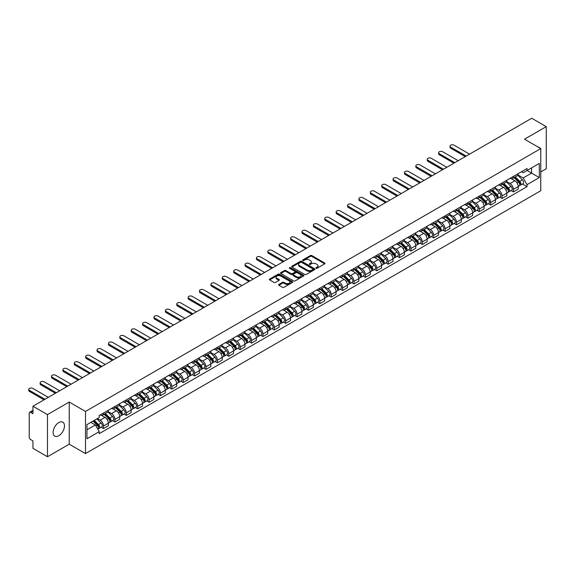 <?xml version="1.0" encoding="UTF-8"?>
<svg xmlns="http://www.w3.org/2000/svg" width="575" height="575" viewBox="0 0 575 575"><rect width="100%" height="100%" fill="white"/><g stroke="black" fill="none" stroke-linecap="round" stroke-linejoin="round"><path stroke-width="0.86" d="M316.077 268.238A0.712 0.41 0 0 0 317.077 268.238L324.688 263.839A1.013 0.582 0 0 0 324.99 263.429A1.013 0.582 0 0 0 324.688 263.012L311.794 255.566A1.013 0.582 0 0 0 310.363 255.566L302.752 259.965A0.712 0.41 0 0 0 303.758 260.54L304.743 259.972A3.242 1.869 0 0 1 309.321 259.972L310.399 260.59A3.242 1.869 0 0 1 311.348 261.92A3.242 1.869 0 0 1 310.399 263.242L309.415 263.81A0.712 0.41 0 0 0 310.414 264.385L311.406 263.817A3.242 1.869 0 0 1 315.984 263.817L317.062 264.442A3.242 1.869 0 0 1 318.011 265.765A3.242 1.869 0 0 1 317.062 267.088L316.077 267.655A0.712 0.41 0 0 0 316.077 268.238L316.077 267.655M58.787 435.721A8.05 4.65 120 0 0 64.048 428.627A8.05 4.65 120 0 0 62.812 422.172A8.05 4.65 120 0 0 58.787 422.575A8.05 4.65 120 0 0 53.525 429.669A8.05 4.65 120 0 0 54.762 436.116A8.05 4.65 120 0 0 58.787 435.721M539.817 148.041A8.05 4.65 120 0 0 538.962 147.272A8.05 4.65 120 0 0 537.862 146.912M278.911 284.438A1.013 0.582 0 0 0 278.616 284.848A1.013 0.582 0 0 0 278.911 285.265L282.533 287.356A1.013 0.582 0 0 0 283.964 287.356L292.416 282.476A1.013 0.582 0 0 0 292.718 282.059A1.013 0.582 0 0 0 292.416 281.642L279.522 274.203A1.013 0.582 0 0 0 278.092 274.203L269.639 279.083A1.013 0.582 0 0 0 269.337 279.493A1.013 0.582 0 0 0 269.639 279.91L274.009 282.433A1.013 0.582 0 0 0 275.439 282.433L279.055 280.341A1.013 0.582 0 0 0 279.357 279.932A1.013 0.582 0 0 0 279.055 279.515L276.891 278.264A2.71 1.567 0 0 1 276.093 277.157A2.71 1.567 0 0 1 277.768 275.713A2.71 1.567 0 0 1 280.722 276.05L289.211 280.952A2.71 1.567 0 0 1 290.008 282.059A2.71 1.567 0 0 1 288.334 283.504A2.71 1.567 0 0 1 285.38 283.166L283.964 282.347A1.013 0.582 0 0 0 282.533 282.347L278.911 284.438L278.911 285.265L282.533 283.195L282.533 282.347M85.495 411.448L69.223 402.047L47.473 414.604L32.948 406.223L531.724 118.256L546.25 126.644L524.501 139.2L540.773 148.594L85.495 411.448L85.495 453.582L540.773 190.735L540.773 148.594M304.815 274.491A1.013 0.582 0 0 0 306.245 274.491L314.697 269.61A1.013 0.582 0 0 0 314.992 269.193A1.013 0.582 0 0 0 314.697 268.784L301.803 261.338A1.013 0.582 0 0 0 300.373 261.338L291.913 266.218A1.013 0.582 0 0 0 291.618 266.635A1.013 0.582 0 0 0 291.913 267.044L304.815 274.491M289.728 268.388A0.712 0.41 0 0 1 290.447 268.489L290.447 267.648L303.557 275.217A1.013 0.582 0 0 1 303.852 275.626A1.013 0.582 0 0 1 303.557 276.043L295.104 280.923A1.013 0.582 0 0 1 293.674 280.923L280.78 273.477L284.395 271.4L284.395 270.559L280.78 272.651A1.013 0.582 0 0 0 280.478 273.06A1.013 0.582 0 0 0 280.78 273.477L280.78 272.651M284.395 271.4A1.013 0.582 0 0 1 285.825 271.4L285.825 270.559A1.013 0.582 0 0 0 284.395 270.559M285.825 270.559L291.058 273.578A1.013 0.582 0 0 0 292.488 273.578L294.889 272.198A1.013 0.582 0 0 0 295.183 271.781A1.013 0.582 0 0 0 294.889 271.364L289.448 268.223A0.712 0.41 0 0 1 290.447 267.648M47.473 414.604L47.473 456.744L32.948 448.356L32.948 440.903L30.683 439.595A2.063 1.193 -120 0 1 29.224 437.065L29.224 413.217A2.063 1.193 -120 0 1 29.656 412.275L32.948 410.37M540.773 171.939L546.25 168.777L546.25 126.644M47.473 456.744L69.223 444.188L85.495 453.582M32.948 406.223L32.948 413.677L30.683 412.376A2.063 1.193 -120 0 0 29.656 412.275M513.403 176.403A4.751 2.738 60 0 1 512.426 178.537L517.241 175.756A4.751 2.738 -120 0 0 518.226 173.621M506.568 181.52L510.047 183.526A4.751 2.738 60 0 1 513.41 189.34L518.226 186.559A4.751 2.738 -120 0 0 514.869 180.744L511.419 178.753M518.226 186.559L518.226 189.132L513.41 191.913L511.096 190.577M512.426 178.537A4.751 2.738 60 0 1 510.09 178.322M513.41 189.34L513.41 191.913M502.018 182.979A4.751 2.738 60 0 1 501.041 185.107L505.856 182.325A4.751 2.738 -120 0 0 506.841 180.198M499.711 197.153L502.018 198.483L506.841 195.701L506.841 193.135A4.751 2.738 -120 0 0 503.484 187.321L500.034 185.33M501.041 185.107A4.751 2.738 60 0 1 498.698 184.898M495.183 188.09L498.662 190.102A4.751 2.738 60 0 1 502.018 195.917L502.018 198.483M490.633 189.549A4.751 2.738 60 0 1 489.656 191.683L494.471 188.902A4.751 2.738 -120 0 0 495.456 186.767M488.326 203.722L490.633 205.059L495.456 202.278L495.456 199.705A4.751 2.738 -120 0 0 492.092 193.89L488.649 191.899M489.656 191.683A4.751 2.738 60 0 1 487.312 191.468M483.798 194.666L487.277 196.672A4.751 2.738 60 0 1 490.633 202.486L490.633 205.059M479.248 196.125A4.751 2.738 60 0 1 478.263 198.26L483.086 195.478A4.751 2.738 -120 0 0 484.064 193.344M476.941 210.299L479.248 211.629L484.064 208.854L484.064 206.281A4.751 2.738 -120 0 0 480.707 200.467L477.264 198.476M478.263 198.26A4.751 2.738 60 0 1 475.927 198.044M472.413 201.236L475.892 203.248A4.751 2.738 60 0 1 479.248 209.063L479.248 211.629M467.863 202.702A4.751 2.738 60 0 1 466.878 204.829L471.701 202.048A4.751 2.738 -120 0 0 472.679 199.92M465.556 216.868L467.863 218.205L472.679 215.424L472.679 212.851A4.751 2.738 -120 0 0 469.322 207.036L465.879 205.045M466.878 204.829A4.751 2.738 60 0 1 464.543 204.614M461.028 207.812L464.507 209.818A4.751 2.738 60 0 1 467.863 215.632L467.863 218.205M456.478 209.271A4.751 2.738 60 0 1 455.493 211.406L460.309 208.624A4.751 2.738 -120 0 0 461.294 206.49M454.171 223.445L456.478 224.782L461.294 222L461.294 219.427A4.751 2.738 -120 0 0 457.937 213.612L454.487 211.622M455.493 211.406A4.751 2.738 60 0 1 453.158 211.19M449.643 214.382L453.122 216.394A4.751 2.738 60 0 1 456.478 222.209L456.478 224.782M445.093 215.848A4.751 2.738 60 0 1 444.108 217.975L448.924 215.194A4.751 2.738 -120 0 0 449.909 213.066M442.786 230.022L445.093 231.351L449.909 228.57L449.909 226.004A4.751 2.738 -120 0 0 446.552 220.189L443.102 218.198M444.108 217.975A4.751 2.738 60 0 1 441.772 217.76M438.258 220.958L441.737 222.963A4.751 2.738 60 0 1 445.093 228.785L445.093 231.351M433.708 222.417A4.751 2.738 60 0 1 432.723 224.552L437.539 221.77A4.751 2.738 -120 0 0 438.524 219.636M431.401 236.591L433.708 237.928L438.524 235.146L438.524 232.573A4.751 2.738 -120 0 0 435.167 226.758L431.717 224.768M432.723 224.552A4.751 2.738 60 0 1 430.387 224.336M426.873 227.535L430.352 229.54A4.751 2.738 60 0 1 433.708 235.355L433.708 237.928M422.323 228.994A4.751 2.738 60 0 1 421.338 231.121L426.154 228.34A4.751 2.738 -120 0 0 427.139 226.212M420.016 243.167L422.323 244.497L427.139 241.716L427.139 239.15A4.751 2.738 -120 0 0 423.782 233.335L420.332 231.344M421.338 231.121A4.751 2.738 60 0 1 419.003 230.913M415.488 234.104L418.967 236.117A4.751 2.738 60 0 1 422.323 241.931L422.323 244.497M410.938 235.563A4.751 2.738 60 0 1 409.953 237.698L414.769 234.916A4.751 2.738 -120 0 0 415.754 232.782M408.624 249.737L410.938 251.074L415.754 248.292L415.754 245.719A4.751 2.738 -120 0 0 412.397 239.904L408.947 237.913M409.953 237.698A4.751 2.738 60 0 1 407.618 237.482M404.103 240.681L407.582 242.686A4.751 2.738 60 0 1 410.938 248.501L410.938 251.074M399.553 242.14A4.751 2.738 60 0 1 398.568 244.267L403.384 241.493A4.751 2.738 -120 0 0 404.369 239.358M397.239 256.313L399.553 257.643L404.369 254.862L404.369 252.296A4.751 2.738 -120 0 0 401.012 246.481L397.562 244.49M398.568 244.267A4.751 2.738 60 0 1 396.232 244.059M392.718 247.25L396.197 249.263A4.751 2.738 60 0 1 399.553 255.077L399.553 257.643M388.168 248.709A4.751 2.738 60 0 1 387.183 250.844L391.999 248.062A4.751 2.738 -120 0 0 392.984 245.935M385.854 262.883L388.168 264.22L392.984 261.438L392.984 258.865A4.751 2.738 -120 0 0 389.627 253.05L386.177 251.059M387.183 250.844A4.751 2.738 60 0 1 384.848 250.628M381.326 253.827L384.804 255.832A4.751 2.738 60 0 1 388.168 261.647L388.168 264.22M376.776 255.286A4.751 2.738 60 0 1 375.798 257.42L380.614 254.639A4.751 2.738 -120 0 0 381.599 252.504M374.469 269.459L376.776 270.796L381.599 268.015L381.599 265.442A4.751 2.738 -120 0 0 378.242 259.627L374.792 257.636M375.798 257.42A4.751 2.738 60 0 1 373.455 257.205M369.941 260.396L373.419 262.408A4.751 2.738 60 0 1 376.776 268.223L376.776 270.796M365.391 261.862A4.751 2.738 60 0 1 364.413 263.99L369.229 261.208A4.751 2.738 -120 0 0 370.214 259.081M363.084 276.036L365.391 277.366L370.214 274.584L370.214 272.018A4.751 2.738 -120 0 0 366.857 266.196L363.407 264.213M364.413 263.99A4.751 2.738 60 0 1 362.07 263.774M358.556 266.973L362.034 268.978A4.751 2.738 60 0 1 365.391 274.793L365.391 277.366M354.006 268.432A4.751 2.738 60 0 1 353.028 270.566L357.844 267.785A4.751 2.738 -120 0 0 358.822 265.65M351.699 282.605L354.006 283.942L358.829 281.161L358.829 278.588A4.751 2.738 -120 0 0 355.465 272.773L352.022 270.782M353.028 270.566A4.751 2.738 60 0 1 350.685 270.351M347.171 273.549L350.649 275.554A4.751 2.738 60 0 1 354.006 281.369L354.006 283.942M342.621 275.008A4.751 2.738 60 0 1 341.636 277.136L346.459 274.354A4.751 2.738 -120 0 0 347.437 272.227M340.314 289.182L342.621 290.512L347.437 287.73L347.437 285.164A4.751 2.738 -120 0 0 344.08 279.349L340.637 277.358M341.636 277.136A4.751 2.738 60 0 1 339.3 276.92M335.786 280.118L339.264 282.131A4.751 2.738 60 0 1 342.621 287.946L342.621 290.512M331.236 281.577A4.751 2.738 60 0 1 330.251 283.712L335.074 280.931A4.751 2.738 -120 0 0 336.052 278.796M328.929 295.751L331.236 297.088L336.052 294.307L336.052 291.733A4.751 2.738 -120 0 0 332.695 285.919L329.252 283.928M330.251 283.712A4.751 2.738 60 0 1 327.915 283.497M324.401 286.695L327.879 288.7A4.751 2.738 60 0 1 331.236 294.515L331.236 297.088M319.851 288.154A4.751 2.738 60 0 1 318.866 290.282L323.682 287.5A4.751 2.738 -120 0 0 324.667 285.373M317.544 302.328L319.851 303.658L324.667 300.876L324.667 298.31A4.751 2.738 -120 0 0 321.31 292.495L317.86 290.504M318.866 290.282A4.751 2.738 60 0 1 316.53 290.073M313.016 293.264L316.494 295.277A4.751 2.738 60 0 1 319.851 301.092L319.851 303.658M308.466 294.723A4.751 2.738 60 0 1 307.481 296.858L312.297 294.077A4.751 2.738 -120 0 0 313.282 291.949M306.159 308.897L308.466 310.234L313.282 307.452L313.282 304.879A4.751 2.738 -120 0 0 309.925 299.065L306.475 297.074M307.481 296.858A4.751 2.738 60 0 1 305.145 296.643M301.631 299.841L305.109 301.846A4.751 2.738 60 0 1 308.466 307.661L308.466 310.234M297.081 301.3A4.751 2.738 60 0 1 296.096 303.435L300.912 300.653A4.751 2.738 -120 0 0 301.897 298.518M294.774 315.474L297.081 316.803L301.897 314.029L301.897 311.456A4.751 2.738 -120 0 0 298.54 305.641L295.09 303.65M296.096 303.435A4.751 2.738 60 0 1 293.76 303.219M290.246 306.41L293.724 308.423A4.751 2.738 60 0 1 297.081 314.238L297.081 316.803M285.696 307.877A4.751 2.738 60 0 1 284.711 310.004L289.527 307.223A4.751 2.738 -120 0 0 290.512 305.095M283.382 322.043L285.696 323.38L290.512 320.598L290.512 318.025A4.751 2.738 -120 0 0 287.155 312.211L283.705 310.22M284.711 310.004A4.751 2.738 60 0 1 282.375 309.788M278.861 312.987L282.339 314.992A4.751 2.738 60 0 1 285.696 320.807L285.696 323.38M274.311 314.446A4.751 2.738 60 0 1 273.326 316.581L278.142 313.799A4.751 2.738 -120 0 0 279.127 311.664M271.997 328.62L274.311 329.957L279.127 327.175L279.127 324.602A4.751 2.738 -120 0 0 275.77 318.787L272.32 316.796M273.326 316.581A4.751 2.738 60 0 1 270.99 316.365M267.476 319.556L270.954 321.569A4.751 2.738 60 0 1 274.311 327.383L274.311 329.957M262.926 321.022A4.751 2.738 60 0 1 261.941 323.15L266.757 320.368A4.751 2.738 -120 0 0 267.742 318.241M260.612 335.196L262.926 336.526L267.742 333.744L267.742 331.178A4.751 2.738 -120 0 0 264.385 325.364L260.935 323.373M261.941 323.15A4.751 2.738 60 0 1 259.605 322.934M256.083 326.133L259.569 328.138A4.751 2.738 60 0 1 262.926 333.96L262.926 336.526M251.541 327.592A4.751 2.738 60 0 1 250.556 329.727L255.372 326.945A4.751 2.738 -120 0 0 256.357 324.81M249.227 341.766L251.541 343.103L256.357 340.321L256.357 337.748A4.751 2.738 -120 0 0 253 331.933L249.55 329.942M250.556 329.727A4.751 2.738 60 0 1 248.22 329.511M244.698 332.709L248.177 334.715A4.751 2.738 60 0 1 251.541 340.529L251.541 343.103M240.149 334.168A4.751 2.738 60 0 1 239.171 336.296L243.987 333.514A4.751 2.738 -120 0 0 244.972 331.387M237.842 348.342L240.149 349.672L244.972 346.89L244.972 344.324A4.751 2.738 -120 0 0 241.615 338.51L238.165 336.519M239.171 336.296A4.751 2.738 60 0 1 236.828 336.088M233.313 339.279L236.792 341.291A4.751 2.738 60 0 1 240.149 347.106L240.149 349.672M228.764 340.738A4.751 2.738 60 0 1 227.786 342.873L232.602 340.091A4.751 2.738 -120 0 0 233.587 337.956M226.457 354.912L228.764 356.248L233.587 353.467L233.587 350.894A4.751 2.738 -120 0 0 230.223 345.079L226.78 343.088M227.786 342.873A4.751 2.738 60 0 1 225.443 342.657M221.928 345.855L225.407 347.861A4.751 2.738 60 0 1 228.764 353.675L228.764 356.248M217.379 347.314A4.751 2.738 60 0 1 216.394 349.442L221.217 346.668A4.751 2.738 -120 0 0 222.194 344.533M215.072 361.488L217.379 362.818L222.194 360.036L222.194 357.47A4.751 2.738 -120 0 0 218.838 351.656L215.395 349.665M216.394 349.442A4.751 2.738 60 0 1 214.058 349.233M210.543 352.425L214.022 354.437A4.751 2.738 60 0 1 217.379 360.252L217.379 362.818M205.994 353.891A4.751 2.738 60 0 1 205.009 356.018L209.832 353.237A4.751 2.738 -120 0 0 210.809 351.109M203.687 368.058L205.994 369.394L210.809 366.613L210.809 364.04A4.751 2.738 -120 0 0 207.453 358.225L204.01 356.234M205.009 356.018A4.751 2.738 60 0 1 202.673 355.803M199.158 359.001L202.637 361.007A4.751 2.738 60 0 1 205.994 366.821L205.994 369.394M194.609 360.46A4.751 2.738 60 0 1 193.624 362.595L198.447 359.813A4.751 2.738 -120 0 0 199.424 357.679M192.302 374.634L194.609 375.971L199.424 373.189L199.424 370.616A4.751 2.738 -120 0 0 196.068 364.802L192.625 362.811M193.624 362.595A4.751 2.738 60 0 1 191.288 362.379M187.773 365.571L191.252 367.583A4.751 2.738 60 0 1 194.609 373.398L194.609 375.971M183.224 367.037A4.751 2.738 60 0 1 182.239 369.164L187.055 366.383A4.751 2.738 -120 0 0 188.039 364.255M180.917 381.211L183.224 382.54L188.039 379.759L188.039 377.193A4.751 2.738 -120 0 0 184.683 371.371L181.233 369.387M182.239 369.164A4.751 2.738 60 0 1 179.903 368.949M176.388 372.147L179.867 374.152A4.751 2.738 60 0 1 183.224 379.967L183.224 382.54M171.839 373.606A4.751 2.738 60 0 1 170.854 375.741L175.67 372.959A4.751 2.738 -120 0 0 176.654 370.825M169.532 387.78L171.839 389.117L176.654 386.335L176.654 383.762A4.751 2.738 -120 0 0 173.298 377.948L169.848 375.957M170.854 375.741A4.751 2.738 60 0 1 168.518 375.525M165.003 378.724L168.482 380.729A4.751 2.738 60 0 1 171.839 386.544L171.839 389.117M160.454 380.183A4.751 2.738 60 0 1 159.469 382.31L164.285 379.529A4.751 2.738 -120 0 0 165.269 377.401M158.147 394.357L160.454 395.686L165.269 392.905L165.269 390.339A4.751 2.738 -120 0 0 161.913 384.524L158.463 382.533M159.469 382.31A4.751 2.738 60 0 1 157.133 382.095M153.618 385.293L157.097 387.306A4.751 2.738 60 0 1 160.454 393.12L160.454 395.686M149.069 386.752A4.751 2.738 60 0 1 148.084 388.887L152.9 386.105A4.751 2.738 -120 0 0 153.884 383.971M146.754 400.926L149.069 402.263L153.884 399.481L153.884 396.908A4.751 2.738 -120 0 0 150.528 391.093L147.078 389.103M148.084 388.887A4.751 2.738 60 0 1 145.748 388.671M142.233 391.87L145.712 393.875A4.751 2.738 60 0 1 149.069 399.69L149.069 402.263M137.684 393.329A4.751 2.738 60 0 1 136.699 395.456L141.515 392.675A4.751 2.738 -120 0 0 142.499 390.547M135.369 407.503L137.684 408.832L142.499 406.051L142.499 403.485A4.751 2.738 -120 0 0 139.143 397.67L135.693 395.679M136.699 395.456A4.751 2.738 60 0 1 134.363 395.248M130.848 398.439L134.327 400.452A4.751 2.738 60 0 1 137.684 406.266L137.684 408.832M126.299 399.898A4.751 2.738 60 0 1 125.314 402.033L130.13 399.251A4.751 2.738 -120 0 0 131.114 397.124M123.984 414.072L126.299 415.409L131.114 412.627L131.114 410.054A4.751 2.738 -120 0 0 127.758 404.239L124.308 402.248M125.314 402.033A4.751 2.738 60 0 1 122.978 401.817M119.456 405.016L122.942 407.021A4.751 2.738 60 0 1 126.299 412.836L126.299 415.409M114.914 406.475A4.751 2.738 60 0 1 113.929 408.609L118.745 405.828A4.751 2.738 -120 0 0 119.729 403.693M112.599 420.648L114.914 421.978L119.729 419.204L119.729 416.631A4.751 2.738 -120 0 0 116.373 410.816L112.923 408.825M113.929 408.609A4.751 2.738 60 0 1 111.593 408.394M108.071 411.585L111.55 413.598A4.751 2.738 60 0 1 114.914 419.412L114.914 421.978M103.522 413.051A4.751 2.738 60 0 1 102.544 415.179L107.36 412.397A4.751 2.738 -120 0 0 108.344 410.27M101.214 427.225L103.522 428.555L108.344 425.773L108.344 423.2A4.751 2.738 -120 0 0 104.988 417.385L101.538 415.394M102.544 415.179A4.751 2.738 60 0 1 100.201 414.963M97.391 418.571L100.165 420.167A4.751 2.738 60 0 1 103.522 425.982L103.522 428.555M521.475 171.745L523.185 172.737L539.314 163.429L531.58 167.893L531.58 173.118L523.185 177.963L517.953 174.944M86.954 429.82L95.349 424.975L99.216 431.674L86.954 438.754L86.954 424.594L99.216 417.515L99.216 415.531L527.052 168.525L527.052 170.509L539.314 177.582L527.052 184.661L523.185 177.963M539.314 163.429L539.314 177.582M99.216 431.674L99.216 433.651L527.052 186.645L527.052 184.661M69.223 402.047L69.223 444.188M95.349 424.975L90.828 422.359M522.481 184.007L527.052 186.645M316.358 268.331L317.062 267.928A3.242 1.869 0 0 0 318.011 266.606L318.011 265.765M311.348 261.92L311.348 262.761A3.242 1.869 0 0 1 310.399 264.083L309.695 264.486M324.688 263.012L324.688 263.839L311.794 256.407A1.013 0.582 0 0 0 310.363 256.407L303.032 260.64M314.683 269.618L301.803 262.178A1.013 0.582 0 0 0 300.373 262.178L291.928 267.052L291.913 266.218M312.908 269.488A0.712 0.41 0 0 0 312.908 268.906L301.588 262.373A0.712 0.41 0 0 0 300.581 262.373L299.546 262.969A3.242 1.869 0 0 0 298.598 264.292A3.242 1.869 0 0 0 299.546 265.621L307.28 270.085A3.242 1.869 0 0 0 311.866 270.085L312.908 269.488L312.908 270.329A0.712 0.41 0 0 0 313.116 270.042L313.116 269.193M298.598 264.292L298.598 265.14A3.242 1.869 0 0 0 299.546 266.462L299.546 265.621M312.908 270.329L311.866 270.926A3.242 1.869 0 0 1 307.28 270.926L299.546 266.462M285.825 271.4L291.058 274.426A1.013 0.582 0 0 0 292.488 274.426L294.889 273.039A1.013 0.582 0 0 0 295.183 272.622L295.183 271.781M290.447 268.489L303.543 276.05M296.484 276.712A2.71 1.567 0 0 0 299.438 277.049A2.71 1.567 0 0 0 301.113 275.605A2.71 1.567 0 0 0 300.315 274.498L297.325 272.773A1.013 0.582 0 0 0 295.895 272.773L293.494 274.16A1.013 0.582 0 0 0 293.192 274.57A1.013 0.582 0 0 0 293.494 274.987L296.484 276.712L296.484 277.553A2.71 1.567 0 0 0 299.438 277.897A2.71 1.567 0 0 0 301.113 276.453L301.113 275.605M293.192 274.57L293.192 275.418A1.013 0.582 0 0 0 293.494 275.827L293.494 274.987M296.484 277.553L293.494 275.827M290.008 282.059L290.008 282.9A2.71 1.567 0 0 1 288.334 284.345A2.71 1.567 0 0 1 285.38 284.007L283.964 283.195A1.013 0.582 0 0 0 282.533 283.195M276.093 277.157L276.093 277.998A2.71 1.567 0 0 0 276.891 279.105L276.891 278.264M279.055 279.515L279.055 280.341L276.891 279.105M292.402 282.483L279.522 275.044A1.013 0.582 0 0 0 278.092 275.044L269.653 279.917L269.639 279.083M514.021 177.618L518.506 182.038A2.58 1.488 60 0 1 519.189 185.912L518.226 186.465M514.913 178.494L516.817 179.594M469.581 154.136L454.07 145.18A2.372 1.373 -0 0 0 451.483 144.886A2.372 1.373 -0 0 0 450.017 146.151A2.372 1.373 -0 0 0 450.714 147.121L466.224 156.077M514.517 177.33L519.426 182.174A1.236 0.712 60 0 1 519.757 184.029A1.236 0.712 60 0 1 519.642 184.072M515.258 176.899L519.742 181.326A2.58 1.488 60 0 1 520.425 185.193A2.58 1.488 60 0 1 519.649 185.272M517.773 175.267L522.373 179.81A2.58 1.488 60 0 1 523.056 183.677L520.425 185.193M465.276 156.623L450.714 148.213A2.372 1.373 180 0 1 450.017 147.243L450.017 146.151M502.636 184.187L507.121 188.614A2.58 1.488 60 0 1 507.797 192.481L506.834 193.035M503.527 185.071L505.432 186.171M458.196 160.705L442.685 151.757A2.372 1.373 -0 0 0 440.098 151.455A2.372 1.373 -0 0 0 438.632 152.727A2.372 1.373 -0 0 0 439.329 153.69L454.839 162.646M503.132 183.899L508.041 188.744A1.236 0.712 60 0 1 508.372 190.605A1.236 0.712 60 0 1 508.257 190.648M503.872 183.475L508.357 187.896A2.58 1.488 60 0 1 509.04 191.763A2.58 1.488 60 0 1 508.264 191.849M506.388 181.837L510.988 186.379A2.58 1.488 60 0 1 511.671 190.246L509.04 191.763M453.891 163.192L439.329 154.79A2.372 1.373 180 0 1 438.632 153.82L438.632 152.727M491.251 190.763L495.736 195.184A2.58 1.488 60 0 1 496.412 199.058L495.449 199.611M492.143 191.647L494.047 192.74M446.811 167.282L431.3 158.326A2.372 1.373 -0 0 0 428.713 158.032A2.372 1.373 -0 0 0 427.247 159.297A2.372 1.373 -0 0 0 427.944 160.267L443.447 169.222M491.747 190.476L496.656 195.32A1.236 0.712 60 0 1 496.987 197.175A1.236 0.712 60 0 1 496.872 197.225M492.488 190.045L496.973 194.472A2.58 1.488 60 0 1 497.655 198.339A2.58 1.488 60 0 1 496.879 198.425M494.996 188.413L499.603 192.956A2.58 1.488 60 0 1 500.286 196.822L497.655 198.339M442.498 169.769L427.944 161.359A2.372 1.373 180 0 1 427.247 160.396L427.247 159.297M479.866 197.333L484.351 201.76A2.58 1.488 60 0 1 485.027 205.627L484.064 206.188M480.757 198.217L482.662 199.317M435.426 173.858L419.915 164.903A2.372 1.373 -0 0 0 417.328 164.601A2.372 1.373 -0 0 0 415.862 165.873A2.372 1.373 -0 0 0 416.559 166.843L432.062 175.792M480.362 197.045L485.271 201.897A1.236 0.712 60 0 1 485.602 203.751A1.236 0.712 60 0 1 485.487 203.794M481.103 196.621L485.588 201.042A2.58 1.488 60 0 1 486.27 204.916A2.58 1.488 60 0 1 485.487 204.995M483.611 194.982L488.218 199.525A2.58 1.488 60 0 1 488.894 203.392L486.27 204.916M431.113 176.338L416.559 167.936A2.372 1.373 180 0 1 415.862 166.966L415.862 165.873M468.474 203.909L472.959 208.337A2.58 1.488 60 0 1 473.642 212.204L472.679 212.757M469.372 204.793L471.27 205.886M424.034 180.428L408.53 171.472A2.372 1.373 -0 0 0 405.943 171.178A2.372 1.373 -0 0 0 404.477 172.442A2.372 1.373 -0 0 0 405.174 173.413L420.677 182.368M468.977 203.622L473.886 208.466A1.236 0.712 60 0 1 474.21 210.321A1.236 0.712 60 0 1 474.102 210.371M469.717 203.191L474.202 207.618A2.58 1.488 60 0 1 474.885 211.485A2.58 1.488 60 0 1 474.102 211.571M472.226 201.559L476.833 206.102A2.58 1.488 60 0 1 477.509 209.968L474.885 211.485M419.728 182.915L405.174 174.505A2.372 1.373 180 0 1 404.477 173.542L404.477 172.442M457.089 210.479L461.574 214.906A2.58 1.488 60 0 1 462.257 218.773L461.294 219.334M457.988 211.363L459.885 212.463M412.649 187.004L397.145 178.049A2.372 1.373 -0 0 0 394.558 177.754A2.372 1.373 -0 0 0 393.092 179.019A2.372 1.373 -0 0 0 393.782 179.989L409.292 188.938M457.592 210.191L462.501 215.043A1.236 0.712 60 0 1 462.825 216.897A1.236 0.712 60 0 1 462.717 216.94M458.332 209.767L462.817 214.188A2.58 1.488 60 0 1 463.5 218.062A2.58 1.488 60 0 1 462.717 218.141M460.841 208.136L465.448 212.671A2.58 1.488 60 0 1 466.124 216.545L463.5 218.062M408.343 189.491L393.782 181.082A2.372 1.373 180 0 1 393.092 180.112L393.092 179.019M445.704 217.055L450.189 221.483A2.58 1.488 60 0 1 450.872 225.35L449.909 225.903M446.603 217.939L448.5 219.039M401.264 193.574L385.753 184.625A2.372 1.373 -0 0 0 383.173 184.323A2.372 1.373 -0 0 0 381.707 185.588A2.372 1.373 -0 0 0 382.397 186.559L397.907 195.514M446.2 216.768L451.116 221.612A1.236 0.712 60 0 1 451.44 223.474A1.236 0.712 60 0 1 451.332 223.517M446.948 216.337L451.433 220.764A2.58 1.488 60 0 1 452.115 224.631A2.58 1.488 60 0 1 451.332 224.717M449.456 214.705L454.056 219.248A2.58 1.488 60 0 1 454.739 223.114L452.115 224.631M396.958 196.061L382.397 187.658A2.372 1.373 180 0 1 381.707 186.688L381.707 185.588M434.319 223.632L438.804 228.052A2.58 1.488 60 0 1 439.487 231.919L438.524 232.48M435.217 224.509L437.115 225.608M389.879 200.15L374.368 191.195A2.372 1.373 -0 0 0 371.781 190.9A2.372 1.373 -0 0 0 370.322 192.165A2.372 1.373 -0 0 0 371.012 193.135L386.522 202.091M434.815 223.344L439.731 228.189A1.236 0.712 60 0 1 440.055 230.043A1.236 0.712 60 0 1 439.94 230.086M435.562 222.913L440.048 227.341A2.58 1.488 60 0 1 440.73 231.208A2.58 1.488 60 0 1 439.947 231.287M438.071 221.282L442.671 225.817A2.58 1.488 60 0 1 443.354 229.691L440.73 231.208M385.573 202.637L371.012 194.228A2.372 1.373 180 0 1 370.322 193.257L370.322 192.165M422.934 230.201L427.419 234.629A2.58 1.488 60 0 1 428.102 238.496L427.139 239.049M423.832 231.085L425.73 232.185M378.494 206.72L362.983 197.771A2.372 1.373 -0 0 0 360.396 197.469A2.372 1.373 -0 0 0 358.929 198.734A2.372 1.373 -0 0 0 359.627 199.705L375.137 208.66M423.43 229.914L428.346 234.758A1.236 0.712 60 0 1 428.67 236.62A1.236 0.712 60 0 1 428.555 236.663M424.177 229.482L428.662 233.91A2.58 1.488 60 0 1 429.338 237.777A2.58 1.488 60 0 1 428.562 237.863M426.686 227.851L431.286 232.393A2.58 1.488 60 0 1 431.969 236.26L429.338 237.777M374.188 209.207L359.627 200.804A2.372 1.373 180 0 1 358.929 199.834L358.929 198.734M411.549 236.778L416.034 241.198A2.58 1.488 60 0 1 416.717 245.072L415.754 245.626M412.44 237.655L414.345 238.754M367.109 213.296L351.598 204.341A2.372 1.373 -0 0 0 349.011 204.046A2.372 1.373 -0 0 0 347.544 205.311A2.372 1.373 -0 0 0 348.242 206.281L363.752 215.237M412.045 236.49L416.961 241.335A1.236 0.712 60 0 1 417.285 243.189A1.236 0.712 60 0 1 417.17 243.232M412.793 236.059L417.277 240.487A2.58 1.488 60 0 1 417.953 244.353A2.58 1.488 60 0 1 417.177 244.432M415.301 234.428L419.901 238.97A2.58 1.488 60 0 1 420.584 242.837L417.953 244.353M362.803 215.783L348.242 207.374A2.372 1.373 180 0 1 347.544 206.403L347.544 205.311M400.164 243.347L404.649 247.775A2.58 1.488 60 0 1 405.332 251.642L404.369 252.195M401.055 244.231L402.96 245.331M355.724 219.873L340.213 210.917A2.372 1.373 -0 0 0 337.626 210.615A2.372 1.373 -0 0 0 336.159 211.888A2.372 1.373 -0 0 0 336.857 212.851L352.367 221.806M400.66 243.06L405.569 247.904A1.236 0.712 60 0 1 405.9 249.766A1.236 0.712 60 0 1 405.785 249.809M401.408 242.636L405.893 247.056A2.58 1.488 60 0 1 406.568 250.923A2.58 1.488 60 0 1 405.792 251.009M403.916 240.997L408.516 245.539A2.58 1.488 60 0 1 409.199 249.406L406.568 250.923M351.418 222.353L336.857 213.95A2.372 1.373 180 0 1 336.159 212.98L336.159 211.888M388.779 249.924L393.264 254.344A2.58 1.488 60 0 1 393.947 258.218L392.984 258.772M389.67 250.808L391.575 251.9M344.339 226.442L328.828 217.487A2.372 1.373 -0 0 0 326.241 217.192A2.372 1.373 -0 0 0 324.774 218.457A2.372 1.373 -0 0 0 325.472 219.427L340.982 228.383M389.275 249.636L394.184 254.481A1.236 0.712 60 0 1 394.515 256.335A1.236 0.712 60 0 1 394.4 256.385M390.015 249.205L394.5 253.632A2.58 1.488 60 0 1 395.183 257.499A2.58 1.488 60 0 1 394.407 257.586M392.531 247.573L397.131 252.116A2.58 1.488 60 0 1 397.814 255.983L395.183 257.499M340.033 228.929L325.472 220.52A2.372 1.373 180 0 1 324.774 219.557L324.774 218.457M377.394 256.493L381.879 260.921A2.58 1.488 60 0 1 382.555 264.787L381.599 265.348M378.285 257.377L380.19 258.477M332.954 233.019L317.443 224.063A2.372 1.373 -0 0 0 314.856 223.768A2.372 1.373 -0 0 0 313.389 225.033A2.372 1.373 -0 0 0 314.087 226.004L329.597 234.952M377.89 256.206L382.799 261.057A1.236 0.712 60 0 1 383.13 262.912A1.236 0.712 60 0 1 383.015 262.955M378.63 255.782L383.115 260.202A2.58 1.488 60 0 1 383.798 264.076A2.58 1.488 60 0 1 383.022 264.155M381.146 254.15L385.746 258.685A2.58 1.488 60 0 1 386.429 262.559L383.798 264.076M328.648 235.506L314.087 227.096A2.372 1.373 180 0 1 313.389 226.126L313.389 225.033M366.009 263.07L370.494 267.497A2.58 1.488 60 0 1 371.17 271.364L370.207 271.918M366.9 263.954L368.805 265.046M321.569 239.588L306.058 230.632A2.372 1.373 -0 0 0 303.471 230.338A2.372 1.373 -0 0 0 302.004 231.603A2.372 1.373 -0 0 0 302.702 232.573L318.212 241.529M366.505 262.782L371.414 267.627A1.236 0.712 60 0 1 371.745 269.488A1.236 0.712 60 0 1 371.63 269.531M367.245 262.351L371.73 266.778A2.58 1.488 60 0 1 372.413 270.645A2.58 1.488 60 0 1 371.637 270.732M369.761 260.719L374.361 265.262A2.58 1.488 60 0 1 375.044 269.129L372.413 270.645M317.263 242.075L302.702 233.673A2.372 1.373 180 0 1 302.004 232.702L302.004 231.603M354.624 269.646L359.109 274.067A2.58 1.488 60 0 1 359.785 277.933L358.822 278.494M355.515 270.523L357.42 271.623M310.184 246.165L294.673 237.209A2.372 1.373 -0 0 0 292.086 236.914A2.372 1.373 -0 0 0 290.619 238.179A2.372 1.373 -0 0 0 291.317 239.15L306.82 248.098M355.12 269.359L360.029 274.203A1.236 0.712 60 0 1 360.36 276.058A1.236 0.712 60 0 1 360.245 276.101M355.86 268.928L360.345 273.348A2.58 1.488 60 0 1 361.028 277.222A2.58 1.488 60 0 1 360.252 277.301M358.369 267.296L362.976 271.831A2.58 1.488 60 0 1 363.659 275.705L361.028 277.222M305.871 248.652L291.317 240.242A2.372 1.373 180 0 1 290.619 239.272L290.619 238.179M343.232 276.216L347.724 280.643A2.58 1.488 60 0 1 348.4 284.51L347.437 285.063M344.13 277.1L346.028 278.199M298.792 252.734L283.288 243.786A2.372 1.373 -0 0 0 280.701 243.484A2.372 1.373 -0 0 0 279.234 244.749A2.372 1.373 -0 0 0 279.932 245.719L295.435 254.675M343.735 275.928L348.644 280.772A1.236 0.712 60 0 1 348.975 282.634A1.236 0.712 60 0 1 348.86 282.677M344.475 275.497L348.96 279.924A2.58 1.488 60 0 1 349.643 283.791A2.58 1.488 60 0 1 348.86 283.877M346.984 273.865L351.591 278.408A2.58 1.488 60 0 1 352.267 282.275L349.643 283.791M294.486 255.221L279.932 246.819A2.372 1.373 180 0 1 279.234 245.848L279.234 244.749M331.847 282.792L336.332 287.213A2.58 1.488 60 0 1 337.015 291.087L336.052 291.64M332.745 283.669L334.643 284.769M287.407 259.311L271.903 250.355A2.372 1.373 -0 0 0 269.316 250.06A2.372 1.373 -0 0 0 267.849 251.325A2.372 1.373 -0 0 0 268.547 252.296L284.05 261.251M332.35 282.505L337.259 287.349A1.236 0.712 60 0 1 337.582 289.203A1.236 0.712 60 0 1 337.475 289.247M333.09 282.073L337.575 286.501A2.58 1.488 60 0 1 338.258 290.368A2.58 1.488 60 0 1 337.475 290.447M335.599 280.442L340.206 284.984A2.58 1.488 60 0 1 340.882 288.851L338.258 290.368M283.101 261.798L268.547 253.388A2.372 1.373 180 0 1 267.849 252.418L267.849 251.325M320.462 289.362L324.947 293.789A2.58 1.488 60 0 1 325.63 297.656L324.667 298.209M321.36 290.246L323.258 291.345M276.022 265.88L260.518 256.932A2.372 1.373 -0 0 0 257.931 256.63A2.372 1.373 -0 0 0 256.464 257.902A2.372 1.373 -0 0 0 257.154 258.865L272.665 267.821M320.965 289.074L325.874 293.918A1.236 0.712 60 0 1 326.197 295.78A1.236 0.712 60 0 1 326.09 295.823M321.705 288.65L326.19 293.07A2.58 1.488 60 0 1 326.873 296.937A2.58 1.488 60 0 1 326.09 297.023M324.214 287.011L328.821 291.554A2.58 1.488 60 0 1 329.497 295.421L326.873 296.937M271.716 268.367L257.154 259.965A2.372 1.373 180 0 1 256.464 258.994L256.464 257.902M309.077 295.938L313.562 300.358A2.58 1.488 60 0 1 314.245 304.232L313.282 304.786M309.975 296.822L311.873 297.915M264.637 272.457L249.126 263.501A2.372 1.373 -0 0 0 246.546 263.206A2.372 1.373 -0 0 0 245.079 264.471A2.372 1.373 -0 0 0 245.769 265.442L261.28 274.397M309.573 295.651L314.489 300.495A1.236 0.712 60 0 1 314.812 302.349A1.236 0.712 60 0 1 314.705 302.4M310.32 295.219L314.805 299.647A2.58 1.488 60 0 1 315.488 303.514A2.58 1.488 60 0 1 314.705 303.6M312.829 293.588L317.429 298.13A2.58 1.488 60 0 1 318.112 301.997L315.488 303.514M260.331 274.943L245.769 266.534A2.372 1.373 180 0 1 245.079 265.571L245.079 264.471M297.692 302.507L302.177 306.935A2.58 1.488 60 0 1 302.86 310.802L301.897 311.363M298.59 303.392L300.488 304.491M253.252 279.033L237.741 270.077A2.372 1.373 -0 0 0 235.153 269.776A2.372 1.373 -0 0 0 233.694 271.048A2.372 1.373 -0 0 0 234.384 272.018L249.895 280.967M298.188 302.22L303.104 307.072A1.236 0.712 60 0 1 303.428 308.926A1.236 0.712 60 0 1 303.312 308.969M298.935 301.796L303.42 306.216A2.58 1.488 60 0 1 304.103 310.09A2.58 1.488 60 0 1 303.32 310.169M301.444 300.157L306.044 304.7A2.58 1.488 60 0 1 306.727 308.574L304.103 310.09M248.946 281.52L234.384 273.111A2.372 1.373 180 0 1 233.694 272.14L233.694 271.048M286.307 309.084L290.792 313.512A2.58 1.488 60 0 1 291.475 317.378L290.512 317.932M287.205 309.968L289.103 311.061M241.867 285.603L226.356 276.647A2.372 1.373 -0 0 0 223.768 276.352A2.372 1.373 -0 0 0 222.302 277.617A2.372 1.373 -0 0 0 222.999 278.588L238.51 287.543M286.803 308.797L291.719 313.641A1.236 0.712 60 0 1 292.043 315.495A1.236 0.712 60 0 1 291.928 315.546M287.55 308.365L292.035 312.793A2.58 1.488 60 0 1 292.711 316.66A2.58 1.488 60 0 1 291.935 316.746M290.059 306.734L294.659 311.276A2.58 1.488 60 0 1 295.342 315.143L292.711 316.66M237.561 288.089L222.999 279.687A2.372 1.373 180 0 1 222.302 278.717L222.302 277.617M274.922 315.653L279.407 320.081A2.58 1.488 60 0 1 280.09 323.948L279.127 324.508M275.813 316.537L277.718 317.637M230.482 292.179L214.971 283.223A2.372 1.373 -0 0 0 212.383 282.929A2.372 1.373 -0 0 0 210.917 284.194A2.372 1.373 -0 0 0 211.614 285.164L227.125 294.113M275.418 315.366L280.334 320.217A1.236 0.712 60 0 1 280.658 322.072A1.236 0.712 60 0 1 280.543 322.115M276.165 314.942L280.65 319.362A2.58 1.488 60 0 1 281.326 323.236A2.58 1.488 60 0 1 280.55 323.315M278.674 313.31L283.274 317.846A2.58 1.488 60 0 1 283.957 321.72L281.326 323.236M226.176 294.666L211.614 286.257A2.372 1.373 180 0 1 210.917 285.286L210.917 284.194M263.537 322.23L268.022 326.658A2.58 1.488 60 0 1 268.705 330.524L267.742 331.078M264.428 323.114L266.333 324.214M219.097 298.748L203.586 289.8A2.372 1.373 -0 0 0 200.998 289.498A2.372 1.373 -0 0 0 199.532 290.763A2.372 1.373 -0 0 0 200.229 291.733L215.74 300.689M264.033 321.942L268.942 326.787A1.236 0.712 60 0 1 269.272 328.648A1.236 0.712 60 0 1 269.158 328.692M264.78 321.511L269.265 325.939A2.58 1.488 60 0 1 269.941 329.806A2.58 1.488 60 0 1 269.165 329.892M267.289 319.88L271.889 324.422A2.58 1.488 60 0 1 272.572 328.289L269.941 329.806M214.791 301.235L200.229 292.833A2.372 1.373 180 0 1 199.532 291.863L199.532 290.763M252.152 328.807L256.637 333.227A2.58 1.488 60 0 1 257.32 337.094L256.357 337.654M253.043 329.683L254.948 330.783M207.712 305.325L192.201 296.369A2.372 1.373 -0 0 0 189.613 296.075A2.372 1.373 -0 0 0 188.147 297.34A2.372 1.373 -0 0 0 188.844 298.31L204.355 307.266M252.648 328.519L257.557 333.363A1.236 0.712 60 0 1 257.887 335.218A1.236 0.712 60 0 1 257.772 335.261M253.388 328.088L257.873 332.515A2.58 1.488 60 0 1 258.556 336.382A2.58 1.488 60 0 1 257.78 336.461M255.904 326.456L260.504 330.999A2.58 1.488 60 0 1 261.187 334.866L258.556 336.382M203.406 307.812L188.844 299.402A2.372 1.373 180 0 1 188.147 298.432L188.147 297.34M240.767 335.376L245.252 339.803A2.58 1.488 60 0 1 245.928 343.67L244.972 344.224M241.658 336.26L243.563 337.36M196.327 311.894L180.816 302.946A2.372 1.373 -0 0 0 178.228 302.644A2.372 1.373 -0 0 0 176.762 303.909A2.372 1.373 -0 0 0 177.459 304.879L192.97 313.835M241.263 335.088L246.172 339.933A1.236 0.712 60 0 1 246.502 341.794A1.236 0.712 60 0 1 246.388 341.838M242.003 334.657L246.488 339.085A2.58 1.488 60 0 1 247.171 342.952A2.58 1.488 60 0 1 246.395 343.038M244.519 333.026L249.119 337.568A2.58 1.488 60 0 1 249.802 341.435L247.171 342.952M192.021 314.381L177.459 305.979A2.372 1.373 180 0 1 176.762 305.009L176.762 303.909M229.382 341.952L233.867 346.373A2.58 1.488 60 0 1 234.542 350.247L233.579 350.8M230.273 342.829L232.178 343.929M184.942 318.471L169.431 309.515A2.372 1.373 -0 0 0 166.843 309.221A2.372 1.373 -0 0 0 165.377 310.486A2.372 1.373 -0 0 0 166.074 311.456L181.585 320.412M229.878 341.665L234.787 346.509A1.236 0.712 60 0 1 235.118 348.364A1.236 0.712 60 0 1 235.002 348.407M230.618 341.234L235.103 345.661A2.58 1.488 60 0 1 235.786 349.528A2.58 1.488 60 0 1 235.01 349.607M233.127 339.602L237.734 344.145A2.58 1.488 60 0 1 238.417 348.012L235.786 349.528M180.636 320.958L166.074 312.548A2.372 1.373 180 0 1 165.377 311.578L165.377 310.486M217.997 348.522L222.482 352.949A2.58 1.488 60 0 1 223.158 356.816L222.194 357.37M218.888 349.406L220.793 350.506M173.557 325.048L158.046 316.092A2.372 1.373 -0 0 0 155.458 315.79A2.372 1.373 -0 0 0 153.992 317.062A2.372 1.373 -0 0 0 154.689 318.025L170.193 326.981M218.493 348.234L223.402 353.079A1.236 0.712 60 0 1 223.732 354.94A1.236 0.712 60 0 1 223.618 354.983M219.233 347.81L223.718 352.231A2.58 1.488 60 0 1 224.401 356.105A2.58 1.488 60 0 1 223.625 356.184M221.742 346.172L226.349 350.714A2.58 1.488 60 0 1 227.024 354.581L224.401 356.105M169.244 327.527L154.689 319.125A2.372 1.373 180 0 1 153.992 318.155L153.992 317.062M206.605 355.098L211.097 359.519A2.58 1.488 60 0 1 211.772 363.393L210.809 363.946M207.503 355.982L209.401 357.075M162.164 331.617L146.661 322.661A2.372 1.373 -0 0 0 144.073 322.367A2.372 1.373 -0 0 0 142.607 323.632A2.372 1.373 -0 0 0 143.304 324.602L158.808 333.558M207.108 354.811L212.017 359.655A1.236 0.712 60 0 1 212.34 361.51A1.236 0.712 60 0 1 212.232 361.56M207.848 354.38L212.333 358.807A2.58 1.488 60 0 1 213.016 362.674A2.58 1.488 60 0 1 212.232 362.76M210.357 352.748L214.964 357.291A2.58 1.488 60 0 1 215.639 361.158L213.016 362.674M157.859 334.104L143.304 325.694A2.372 1.373 180 0 1 142.607 324.731L142.607 323.632M195.22 361.668L199.705 366.095A2.58 1.488 60 0 1 200.388 369.962L199.424 370.523M196.118 362.552L198.016 363.652M150.779 338.193L135.276 329.238A2.372 1.373 -0 0 0 132.688 328.943A2.372 1.373 -0 0 0 131.222 330.208A2.372 1.373 -0 0 0 131.919 331.178L147.423 340.127M195.723 361.38L200.632 366.232A1.236 0.712 60 0 1 200.955 368.086A1.236 0.712 60 0 1 200.847 368.129M196.463 360.956L200.948 365.377A2.58 1.488 60 0 1 201.631 369.251A2.58 1.488 60 0 1 200.847 369.33M198.972 359.325L203.579 363.86A2.58 1.488 60 0 1 204.254 367.734L201.631 369.251M146.474 340.68L131.919 332.271A2.372 1.373 180 0 1 131.222 331.301L131.222 330.208M183.835 368.244L188.32 372.672A2.58 1.488 60 0 1 189.002 376.539L188.039 377.092M184.733 369.128L186.631 370.221M139.394 344.763L123.891 335.807A2.372 1.373 -0 0 0 121.303 335.512A2.372 1.373 -0 0 0 119.837 336.777A2.372 1.373 -0 0 0 120.527 337.748L136.038 346.703M184.338 367.957L189.247 372.801A1.236 0.712 60 0 1 189.57 374.663A1.236 0.712 60 0 1 189.463 374.706M185.078 367.526L189.563 371.953A2.58 1.488 60 0 1 190.246 375.82A2.58 1.488 60 0 1 189.463 375.906M187.587 365.894L192.194 370.437A2.58 1.488 60 0 1 192.869 374.303L190.246 375.82M135.089 347.25L120.527 338.848A2.372 1.373 180 0 1 119.837 337.877L119.837 336.777M172.45 374.821L176.935 379.241A2.58 1.488 60 0 1 177.618 383.108L176.654 383.669M173.348 375.698L175.246 376.798M128.009 351.339L112.499 342.384A2.372 1.373 -0 0 0 109.911 342.089A2.372 1.373 -0 0 0 108.452 343.354A2.372 1.373 -0 0 0 109.142 344.324L124.653 353.273M172.946 374.533L177.862 379.378A1.236 0.712 60 0 1 178.185 381.232A1.236 0.712 60 0 1 178.077 381.275M173.693 374.102L178.178 378.522A2.58 1.488 60 0 1 178.861 382.397A2.58 1.488 60 0 1 178.077 382.476M176.202 372.471L180.802 377.006A2.58 1.488 60 0 1 181.484 380.88L178.861 382.397M123.704 353.826L109.142 345.417A2.372 1.373 180 0 1 108.452 344.447L108.452 343.354M161.065 381.39L165.55 385.818A2.58 1.488 60 0 1 166.232 389.685L165.269 390.238M161.963 382.274L163.861 383.374M116.624 357.909L101.114 348.96A2.372 1.373 -0 0 0 98.526 348.658A2.372 1.373 -0 0 0 97.067 349.923A2.372 1.373 -0 0 0 97.757 350.894L113.268 359.849M161.561 381.103L166.477 385.947A1.236 0.712 60 0 1 166.8 387.809A1.236 0.712 60 0 1 166.685 387.852M162.308 380.672L166.793 385.099A2.58 1.488 60 0 1 167.476 388.966A2.58 1.488 60 0 1 166.692 389.052M164.817 379.04L169.417 383.582A2.58 1.488 60 0 1 170.099 387.449L167.476 388.966M112.319 360.396L97.757 351.993A2.372 1.373 180 0 1 97.067 351.023L97.067 349.923M149.68 387.967L154.165 392.387A2.58 1.488 60 0 1 154.847 396.261L153.884 396.815M150.571 388.844L152.476 389.943M105.239 364.485L89.729 355.53A2.372 1.373 -0 0 0 87.141 355.235A2.372 1.373 -0 0 0 85.675 356.5A2.372 1.373 -0 0 0 86.372 357.47L101.883 366.426M150.176 387.679L155.092 392.524A1.236 0.712 60 0 1 155.415 394.378A1.236 0.712 60 0 1 155.3 394.421M150.923 387.248L155.408 391.676A2.58 1.488 60 0 1 156.084 395.543A2.58 1.488 60 0 1 155.308 395.622M153.432 385.617L158.032 390.159A2.58 1.488 60 0 1 158.714 394.026L156.084 395.543M100.934 366.972L86.372 358.563A2.372 1.373 180 0 1 85.675 357.592L85.675 356.5M138.295 394.536L142.78 398.964A2.58 1.488 60 0 1 143.463 402.831L142.499 403.384M139.186 395.42L141.091 396.52M93.854 371.055L78.344 362.106A2.372 1.373 -0 0 0 75.756 361.804A2.372 1.373 -0 0 0 74.29 363.077A2.372 1.373 -0 0 0 74.987 364.04L90.498 372.995M138.791 394.249L143.707 399.093A1.236 0.712 60 0 1 144.03 400.955A1.236 0.712 60 0 1 143.915 400.998M139.538 393.825L144.023 398.245A2.58 1.488 60 0 1 144.699 402.112A2.58 1.488 60 0 1 143.923 402.198M142.047 392.186L146.647 396.728A2.58 1.488 60 0 1 147.329 400.595L144.699 402.112M89.549 373.542L74.987 365.139A2.372 1.373 180 0 1 74.29 364.169L74.29 363.077M126.91 401.113L131.395 405.533A2.58 1.488 60 0 1 132.077 409.407L131.114 409.961M127.801 401.997L129.706 403.089M82.469 377.631L66.959 368.676A2.372 1.373 -0 0 0 64.371 368.381A2.372 1.373 -0 0 0 62.905 369.646A2.372 1.373 -0 0 0 63.602 370.616L79.113 379.572M127.406 400.825L132.315 405.67A1.236 0.712 60 0 1 132.645 407.524A1.236 0.712 60 0 1 132.53 407.574M128.146 400.394L132.638 404.822A2.58 1.488 60 0 1 133.314 408.688A2.58 1.488 60 0 1 132.537 408.775M130.662 398.762L135.262 403.305A2.58 1.488 60 0 1 135.944 407.172L133.314 408.688M78.164 380.118L63.602 371.709A2.372 1.373 180 0 1 62.905 370.746L62.905 369.646M115.525 407.682L120.01 412.11A2.58 1.488 60 0 1 120.692 415.977L119.729 416.537M116.416 408.566L118.321 409.666M71.084 384.208L55.574 375.252A2.372 1.373 -0 0 0 52.986 374.957A2.372 1.373 -0 0 0 51.52 376.223A2.372 1.373 -0 0 0 52.217 377.193L67.728 386.141M116.021 407.395L120.93 412.246A1.236 0.712 60 0 1 121.26 414.101A1.236 0.712 60 0 1 121.145 414.144M116.761 406.971L121.246 411.391A2.58 1.488 60 0 1 121.929 415.265A2.58 1.488 60 0 1 121.153 415.344M119.277 405.332L123.877 409.874A2.58 1.488 60 0 1 124.559 413.748L121.929 415.265M66.779 386.695L52.217 378.285A2.372 1.373 180 0 1 51.52 377.315L51.52 376.223M104.14 414.259L108.625 418.686A2.58 1.488 60 0 1 109.3 422.553L108.337 423.107M105.031 415.143L106.936 416.235M59.699 390.777L44.189 381.822A2.372 1.373 -0 0 0 41.601 381.527A2.372 1.373 -0 0 0 40.135 382.792A2.372 1.373 -0 0 0 40.832 383.762L56.343 392.718M104.636 413.971L109.545 418.816A1.236 0.712 60 0 1 109.875 420.67A1.236 0.712 60 0 1 109.76 420.72M105.376 413.54L109.861 417.967A2.58 1.488 60 0 1 110.544 421.834A2.58 1.488 60 0 1 109.767 421.921M107.892 411.908L112.492 416.451A2.58 1.488 60 0 1 113.174 420.318L110.544 421.834M55.394 393.264L40.832 384.862A2.372 1.373 180 0 1 40.135 383.892L40.135 382.792M93.021 421.094L97.24 425.256A2.58 1.488 60 0 1 97.915 429.122L97.793 429.202M93.646 421.712L95.551 422.812M48.314 397.354L32.804 388.398A2.372 1.373 -0 0 0 30.216 388.103A2.372 1.373 -0 0 0 28.75 389.368A2.372 1.373 -0 0 0 29.447 390.339L44.951 399.287M93.517 420.807L98.16 425.392A1.236 0.712 60 0 1 98.49 427.247A1.236 0.712 60 0 1 98.375 427.29M94.257 420.375L98.476 424.537A2.58 1.488 60 0 1 99.159 428.411A2.58 1.488 60 0 1 98.382 428.49M96.888 418.859L101.107 423.02A2.58 1.488 60 0 1 101.789 426.894L99.159 428.411M44.002 399.841L29.447 391.431A2.372 1.373 180 0 1 28.75 390.461L28.75 389.368M114.914 419.412L119.729 416.631M126.299 412.836L131.114 410.054M137.684 406.266L142.499 403.485M149.069 399.69L153.884 396.908M160.454 393.12L165.269 390.339M171.839 386.544L176.654 383.762M183.224 379.967L188.039 377.193M194.609 373.398L199.424 370.616M205.994 366.821L210.809 364.04M217.379 360.252L222.194 357.47M228.764 353.675L233.587 350.894M240.149 347.106L244.972 344.324M251.541 340.529L256.357 337.748M262.926 333.96L267.742 331.178M274.311 327.383L279.127 324.602M285.696 320.807L290.512 318.025M297.081 314.238L301.897 311.456M308.466 307.661L313.282 304.879M319.851 301.092L324.667 298.31M331.236 294.515L336.052 291.733M342.621 287.946L347.437 285.164M354.006 281.369L358.829 278.588M365.391 274.793L370.214 272.018M376.776 268.223L381.599 265.442M388.168 261.647L392.984 258.865M399.553 255.077L404.369 252.296M410.938 248.501L415.754 245.719M422.323 241.931L427.139 239.15M433.708 235.355L438.524 232.573M445.093 228.785L449.909 226.004M456.478 222.209L461.294 219.427M467.863 215.632L472.679 212.851M479.248 209.063L484.064 206.281M490.633 202.486L495.456 199.705M502.018 195.917L506.841 193.135M103.522 425.982L108.344 423.2M100.165 420.167L104.988 417.385M111.55 413.598L116.373 410.816M122.942 407.021L127.758 404.239M134.327 400.452L139.143 397.67M145.712 393.875L150.528 391.093M157.097 387.306L161.913 384.524M168.482 380.729L173.298 377.948M179.867 374.152L184.683 371.371M191.252 367.583L196.068 364.802M202.637 361.007L207.453 358.225M214.022 354.437L218.838 351.656M225.407 347.861L230.223 345.079M236.792 341.291L241.615 338.51M248.177 334.715L253 331.933M259.569 328.138L264.385 325.364M270.954 321.569L275.77 318.787M282.339 314.992L287.155 312.211M293.724 308.423L298.54 305.641M305.109 301.846L309.925 299.065M316.494 295.277L321.31 292.495M327.879 288.7L332.695 285.919M339.264 282.131L344.08 279.349M350.649 275.554L355.465 272.773M362.034 268.978L366.857 266.196M373.419 262.408L378.242 259.627M384.804 255.832L389.627 253.05M396.197 249.263L401.012 246.481M407.582 242.686L412.397 239.904M418.967 236.117L423.782 233.335M430.352 229.54L435.167 226.758M441.737 222.963L446.552 220.189M453.122 216.394L457.937 213.612M464.507 209.818L469.322 207.036M475.892 203.248L480.707 200.467M487.277 196.672L492.092 193.89M498.662 190.102L503.484 187.321M510.047 183.526L514.869 180.744M32.948 411.067L30.683 412.376M317.062 267.928L317.062 267.088M309.415 264.385L309.415 263.81M310.399 264.083L310.399 263.242M302.752 260.54L302.752 259.965M310.363 256.407L310.363 255.566M311.794 256.407L311.794 255.566M300.373 262.178L300.373 261.338M301.803 262.178L301.803 261.338M314.697 269.61L314.697 268.784M307.28 270.926L307.28 270.085M311.866 270.926L311.866 270.085M291.058 274.426L291.058 273.578M292.488 274.426L292.488 273.578M294.889 273.039L294.889 272.198M303.557 276.043L303.557 275.217M283.964 283.195L283.964 282.347M285.38 284.007L285.38 283.166M278.092 275.044L278.092 274.203M279.522 275.044L279.522 274.203M292.416 282.476L292.416 281.642M518.506 182.038L517.026 182.893M520.008 183.461L519.548 183.734M522.373 179.81L519.742 181.326M450.714 148.213L450.714 147.121M507.121 188.614L505.641 189.47M508.623 190.037L508.163 190.303M510.988 186.379L508.357 187.896M439.329 154.79L439.329 153.69M495.736 195.184L494.248 196.039M497.238 196.607L496.778 196.88M499.603 192.956L496.973 194.472M427.944 161.359L427.944 160.267M484.351 201.76L482.863 202.616M485.853 203.183L485.393 203.449M488.218 199.525L485.588 201.042M416.559 167.936L416.559 166.843M472.959 208.337L471.478 209.192M474.468 209.76L474.001 210.026M476.833 206.102L474.202 207.618M405.174 174.505L405.174 173.413M461.574 214.906L460.093 215.762M463.083 216.329L462.616 216.595M465.448 212.671L462.817 214.188M393.782 181.082L393.782 179.989M450.189 221.483L448.708 222.338M451.698 222.906L451.231 223.172M454.056 219.248L451.433 220.764M382.397 187.658L382.397 186.559M438.804 228.052L437.323 228.908M440.313 229.475L439.846 229.748M442.671 225.817L440.048 227.341M371.012 194.228L371.012 193.135M427.419 234.629L425.938 235.484M428.928 236.052L428.461 236.318M431.286 232.393L428.662 233.91M359.627 200.804L359.627 199.705M416.034 241.198L414.553 242.053M417.543 242.621L417.076 242.894M419.901 238.97L417.277 240.487M348.242 207.374L348.242 206.281M404.649 247.775L403.168 248.63M406.158 249.198L405.691 249.464M408.516 245.539L405.893 247.056M336.857 213.95L336.857 212.851M393.264 254.344L391.783 255.207M394.773 255.767L394.306 256.04M397.131 252.116L394.5 253.632M325.472 220.52L325.472 219.427M381.879 260.921L380.398 261.776M383.381 262.344L382.921 262.61M385.746 258.685L383.115 260.202M314.087 227.096L314.087 226.004M370.494 267.497L369.013 268.353M371.996 268.92L371.536 269.186M374.361 265.262L371.73 266.778M302.702 233.673L302.702 232.573M359.109 274.067L357.621 274.922M360.611 275.49L360.151 275.763M362.976 271.831L360.345 273.348M291.317 240.242L291.317 239.15M347.724 280.643L346.236 281.498M349.226 282.066L348.766 282.332M351.591 278.408L348.96 279.924M279.932 246.819L279.932 245.719M336.332 287.213L334.851 288.068M337.841 288.636L337.374 288.909M340.206 284.984L337.575 286.501M268.547 253.388L268.547 252.296M324.947 293.789L323.466 294.644M326.456 295.212L325.989 295.478M328.821 291.554L326.19 293.07M257.154 259.965L257.154 258.865M313.562 300.358L312.081 301.214M315.071 301.782L314.604 302.055M317.429 298.13L314.805 299.647M245.769 266.534L245.769 265.442M302.177 306.935L300.696 307.79M303.686 308.358L303.219 308.624M306.044 304.7L303.42 306.216M234.384 273.111L234.384 272.018M290.792 313.512L289.311 314.367M292.301 314.935L291.834 315.201M294.659 311.276L292.035 312.793M222.999 279.687L222.999 278.588M279.407 320.081L277.926 320.936M280.916 321.504L280.449 321.77M283.274 317.846L280.65 319.362M211.614 286.257L211.614 285.164M268.022 326.658L266.541 327.513M269.531 328.081L269.064 328.347M271.889 324.422L269.265 325.939M200.229 292.833L200.229 291.733M256.637 333.227L255.156 334.082M258.146 334.65L257.679 334.923M260.504 330.999L257.873 332.515M188.844 299.402L188.844 298.31M245.252 339.803L243.771 340.659M246.754 341.227L246.294 341.493M249.119 337.568L246.488 339.085M177.459 305.979L177.459 304.879M233.867 346.373L232.379 347.228M235.369 347.796L234.909 348.069M237.734 344.145L235.103 345.661M166.074 312.548L166.074 311.456M222.482 352.949L220.994 353.805M223.984 354.373L223.524 354.638M226.349 350.714L223.718 352.231M154.689 319.125L154.689 318.025M211.097 359.519L209.609 360.381M212.599 360.949L212.132 361.215M214.964 357.291L212.333 358.807M143.304 325.694L143.304 324.602M199.705 366.095L198.224 366.951M201.214 367.518L200.747 367.784M203.579 363.86L200.948 365.377M131.919 332.271L131.919 331.178M188.32 372.672L186.839 373.527M189.829 374.095L189.362 374.361M192.194 370.437L189.563 371.953M120.527 338.848L120.527 337.748M176.935 379.241L175.454 380.097M178.444 380.664L177.977 380.938M180.802 377.006L178.178 378.522M109.142 345.417L109.142 344.324M165.55 385.818L164.069 386.673M167.059 387.241L166.592 387.507M169.417 383.582L166.793 385.099M97.757 351.993L97.757 350.894M154.165 392.387L152.684 393.243M155.674 393.81L155.207 394.083M158.032 390.159L155.408 391.676M86.372 358.563L86.372 357.47M142.78 398.964L141.299 399.819M144.289 400.387L143.822 400.653M146.647 396.728L144.023 398.245M74.987 365.139L74.987 364.04M131.395 405.533L129.914 406.388M132.904 406.956L132.437 407.229M135.262 403.305L132.638 404.822M63.602 371.709L63.602 370.616M120.01 412.11L118.529 412.965M121.519 413.533L121.052 413.799M123.877 409.874L121.246 411.391M52.217 378.285L52.217 377.193M108.625 418.686L107.144 419.542M110.127 420.109L109.667 420.375M112.492 416.451L109.861 417.967M40.832 384.862L40.832 383.762M97.24 425.256L95.946 426.003M98.742 426.679L98.282 426.945M101.107 423.02L98.476 424.537M29.447 391.431L29.447 390.339"/></g></svg>
